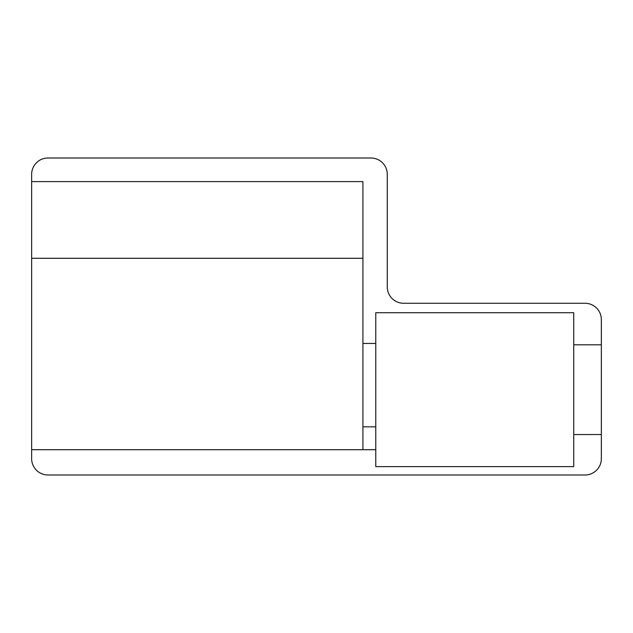 <?xml version="1.0" encoding="UTF-8"?>
<svg xmlns="http://www.w3.org/2000/svg" width="633" height="633" viewBox="0 0 633 633"><rect width="100%" height="100%" fill="white"/><g stroke="black" fill="none" stroke-linecap="round" stroke-linejoin="round"><path stroke-width="0.47" stroke-dasharray="3.17 2.37" d="M403.585 303.27A16.316 16.316 0 0 1 387.269 286.955L387.269 174.328A16.316 16.316 0 0 0 370.954 158.013L47.966 158.013A16.316 16.316 0 0 0 31.65 174.328L31.65 458.672A16.316 16.316 0 0 0 47.966 474.987L585.034 474.987A16.316 16.316 0 0 0 601.35 458.672L601.35 319.586A16.316 16.316 0 0 0 585.034 303.27L403.585 303.27M375.78 312.718L375.78 466.616M573.727 312.718L573.727 466.616M31.65 449.707L362.923 449.707L362.923 181.608M362.923 449.707L375.78 449.707"/><path stroke-width="0.95" d="M31.65 181.608L31.65 174.328A16.316 16.316 0 0 1 47.966 158.013L370.954 158.013A16.316 16.316 0 0 1 387.269 174.328L387.269 286.955A16.316 16.316 0 0 0 403.585 303.27L585.034 303.27A16.316 16.316 0 0 1 601.35 319.586L601.35 458.672A16.316 16.316 0 0 1 585.034 474.987L47.966 474.987A16.316 16.316 0 0 1 31.65 458.672L31.65 449.707L375.78 449.707L375.78 466.616L573.727 466.616L573.727 434.539L601.35 434.539L573.727 434.539L573.727 344.803L601.35 344.803L573.727 344.803L573.727 312.718L375.78 312.718L375.78 343.45L362.923 343.45L362.923 181.608L31.65 181.608L31.65 449.707M362.923 426.848L362.923 343.45L375.78 343.45L375.78 426.848L362.923 426.848L362.923 449.707M375.78 426.848L375.78 449.707M362.923 258.288L31.65 258.288M375.78 466.616L573.727 466.616M375.78 312.718L573.727 312.718"/></g></svg>
